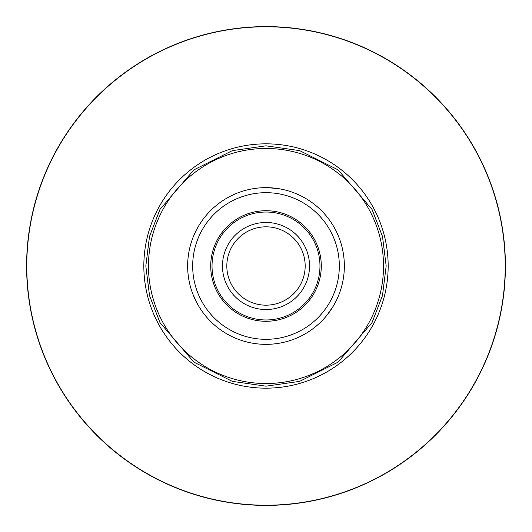 <?xml version="1.0" encoding="UTF-8"?>
<svg xmlns="http://www.w3.org/2000/svg" width="532" height="532" viewBox="0 0 532 532"><rect width="100%" height="100%" fill="white"/><g stroke="black" fill="none" stroke-linecap="round" stroke-linejoin="round"><path stroke-width="0.8" d="M192.923 294.256L197.545 304.111L192.923 294.256M327.007 315.157L333.232 306.233M187.65 266A78.35 78.35 0 0 0 266 344.35A78.35 78.35 0 0 0 344.35 266A78.35 78.35 0 0 0 266 187.65A78.35 78.35 0 0 0 187.65 266M192.677 266A73.323 73.323 0 0 0 266 339.323A73.323 73.323 0 0 0 339.323 266A73.323 73.323 0 0 0 266 192.677A73.323 73.323 0 0 0 192.677 266M210.719 266A55.281 55.281 0 0 0 266 321.281A55.281 55.281 0 0 0 321.281 266A55.281 55.281 0 0 0 266 210.719A55.281 55.281 0 0 0 210.719 266M212.029 266A53.971 53.971 0 0 0 266 319.971A53.971 53.971 0 0 0 319.971 266A53.971 53.971 0 0 0 266 212.029A53.971 53.971 0 0 0 212.029 266M222.476 266A43.524 43.524 0 0 0 266 309.524A43.524 43.524 0 0 0 309.524 266A43.524 43.524 0 0 0 266 222.476A43.524 43.524 0 0 0 222.476 266M226.825 266A39.175 39.175 0 0 0 266 305.175A39.175 39.175 0 0 0 305.175 266A39.175 39.175 0 0 0 266 226.825A39.175 39.175 0 0 0 226.825 266M383.525 266A117.525 117.525 0 0 1 266 383.525A117.525 117.525 0 0 1 148.475 266A117.525 117.525 0 0 1 266 148.475A117.525 117.525 0 0 1 383.525 266M267.224 187.663L278.063 188.587M266 386.179L299.649 381.371L338.106 362.146L372.041 322.552L382.481 295.579L386.179 266L382.481 236.421L372.041 209.448L338.106 169.854L299.649 150.629L266 145.821L232.351 150.629L193.894 169.854L159.959 209.448L149.519 236.421L145.821 266L149.519 295.579L159.959 322.552L193.894 362.146L232.351 381.371L266 386.179M266 26.6A239.4 239.4 0 0 0 26.6 266A239.4 239.4 0 0 0 266 505.4A239.4 239.4 0 0 0 505.4 266A239.4 239.4 0 0 0 266 26.6M143.833 266A122.167 122.167 0 0 0 266 388.167A122.167 122.167 0 0 0 388.167 266A122.167 122.167 0 0 0 266 143.833A122.167 122.167 0 0 0 143.833 266M266 505.214A239.214 239.214 0 0 1 26.786 266A239.214 239.214 0 0 1 266 26.786A239.214 239.214 0 0 1 505.214 266A239.214 239.214 0 0 1 266 505.214M26.6 266A239.4 239.4 0 0 0 266 505.4A239.4 239.4 0 0 0 505.4 266"/></g></svg>
